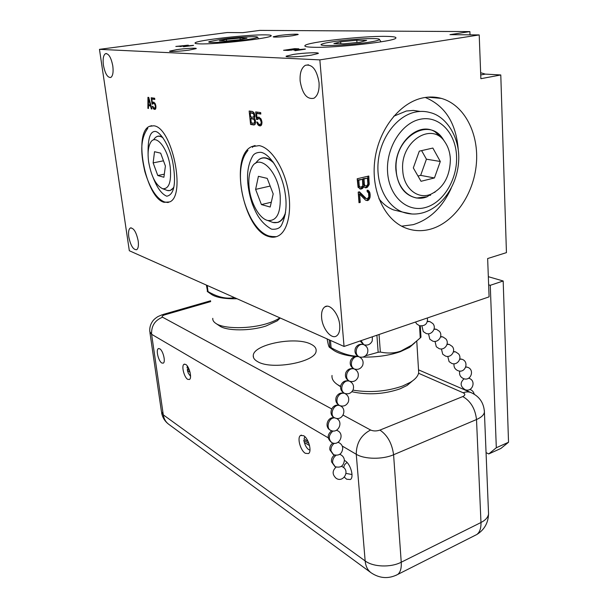 <?xml version="1.0" encoding="UTF-8"?>
<svg xmlns="http://www.w3.org/2000/svg" width="608" height="608" viewBox="0 0 608 608"><rect width="100%" height="100%" fill="white"/><g stroke="black" fill="none" stroke-linecap="round" stroke-linejoin="round"><path stroke-width="0.91" d="M480.639 72.717L485.298 74.108L500.787 74.966L506.441 252.632L487.646 258.544L489.09 296.864L344.052 346.461L129.322 250.732L99.469 49.347L227.278 32.52L242.683 32.672L259.753 30.4L469.893 31.601L470.022 34.846M430.631 195.122L429.704 194.97M429.339 195.221L430.221 195.35M488.33 276.686L503.181 280.995L508.531 442.252L500.87 448.461L488.741 453.948L486.058 452.618M488.642 284.825L490.268 285.312L496.31 447.754L488.741 453.948M99.469 49.347L319.854 59.88L479.21 34.93L449.981 34.656L469.893 31.601M293.406 54.431C303.825 52.805 319.892 52.159 318.25 53.466L311.25 55.176C300.694 56.848 284.369 57.471 286.186 56.172L293.406 54.431M279.042 35.545C287.06 34.405 299.212 33.759 298.14 34.542L292.516 35.728C284.415 36.89 272.11 37.529 273.281 36.746L279.042 35.545M176.958 49.598C185.638 48.374 197.342 47.758 196.186 48.602L189.058 50.099C180.287 51.353 168.424 51.969 169.67 51.125L176.958 49.598M386.103 36.381C362.756 35.887 307.063 42.119 304.973 45.562C304.182 46.482 306.759 47.036 312.694 47.242C334.142 48.207 395.299 41.412 395.854 38.084C396.545 37.05 393.292 36.488 386.103 36.381M265.597 34.861C248.414 34.443 196.627 40.28 195.1 42.879C194.59 43.426 196.042 43.753 199.462 43.86C215.103 44.612 270.91 38.327 271.153 35.849C271.639 35.249 269.785 34.914 265.597 34.861M188.328 45.174L175.818 46.444L181.534 46.208L180.036 46.596L188.328 45.174M293.976 49.62L298.893 48.838L294.713 48.655L283.556 50.297L288.169 50.418L293.976 49.689M193.504 45.342L183.882 46.216L186.466 46.307L183.456 46.717L193.519 45.448M305.322 49.005L293.725 50.046L297.434 50.175L294.986 50.707L305.338 49.172M479.21 34.93L480.867 78.698L500.787 74.966M319.854 59.88L344.052 346.461M423.556 97.751C400.307 102.03 378.845 128.911 374.862 159.843C370.736 190.775 384.522 219.86 405.544 227.985C413.714 231.139 422.119 231.511 430.76 229.102C454.32 222.414 473.662 194.4 476.338 164.122C479.15 133.874 464.573 104.895 441.393 98.405C435.64 96.809 429.689 96.588 423.556 97.751M363.82 186.534L365.157 187.705L366.898 187.583L369.17 184.634L368.798 176.016L357.185 178.767L358.089 187.317L360.742 189.08L361.98 188.784L363.614 187.18L363.82 186.534L362.771 186.306L362.566 186.952L363.614 187.18M359.434 191.809L358.203 192.113L359.009 202.715L360.24 202.403L359.617 194.172L365.583 200.161L367.354 200.61L368.798 199.941L370.09 197.243L370.12 194.256L369.732 192.265L368.091 190.281L367.095 190.228L367.202 191.695L368.532 192.865L368.828 196.962L367.224 198.854L366.206 198.512L359.434 191.809M339.735 325.28C339.051 314.214 329.855 303.058 324.824 306.888C322.301 308.735 321.237 312.337 321.624 317.695C322.346 328.578 331.406 339.796 336.574 335.912C339.021 334.111 340.077 330.562 339.735 325.28M259.19 145.616L251.362 146.771C229.018 157.1 243.534 230.12 268.713 236.52C272.338 237.698 275.713 237.386 278.814 235.608C288.23 230.25 292.364 209.464 287.622 187.659C282.956 165.84 270.309 147.539 259.19 145.616M153.718 125.788L149.386 126.365C132.985 133.129 145.836 198.003 164.084 202.32L169.693 201.917C186.284 195.86 172.087 127.011 153.718 125.788M112.807 65.991C111.135 57.502 108.688 53.39 105.473 53.664C103.352 55.146 102.668 59.006 103.421 65.238C105.093 73.674 107.54 77.756 110.77 77.474C112.852 76.038 113.536 72.208 112.807 65.991M319.048 82.642C316.814 69.677 312.238 63.901 305.33 65.314C301.393 67.868 299.668 73.135 300.154 81.115C302.381 93.974 306.979 99.682 313.933 98.238C317.756 95.752 319.466 90.554 319.048 82.642M138.176 240.859C136.306 232.074 133.684 227.787 130.302 228.008C128.683 229.186 128.182 232.157 128.79 236.93C130.644 245.662 133.266 249.918 136.663 249.713C138.259 248.558 138.761 245.609 138.176 240.859M254.326 118.264L254.957 116.082L254.045 112.822L252.616 111.492L249.158 111.028L250.587 124.45L254.038 124.997L255.223 124.047L255.444 120.688L254.326 118.264M148.755 97.432L147.949 97.318L147.888 108.368L148.481 108.46L148.496 105.648L150.503 105.952L151.301 108.9L151.909 108.999L148.755 97.432M257.48 119.578L258.537 118.59L260.042 119.092L261.227 122.124L260.961 123.796L260.019 124.511L258.522 123.994L257.602 122.155L256.728 122.018L257.701 124.435L258.522 125.415L260.171 125.955L261.524 125.028L262.002 122.527L261.432 119.867L259.266 117.268L257.678 117.321L257.04 118.089L256.553 113.453L260.832 114.046L260.68 112.586L255.672 111.91L256.454 119.426L257.48 119.578M152.745 104.158L153.429 103.307L154.485 103.702L155.428 106.225L154.698 108.247L153.642 107.852L152.935 106.324L152.327 106.225L153.094 108.239L154.242 109.364L155.336 109.296L155.754 108.65L155.481 104.325L153.885 102.182L152.79 102.266L152.38 102.919L151.856 99.043L154.827 99.446L154.66 98.23L151.179 97.759L152.03 104.052L152.745 104.158M255.109 145.517L251.362 146.771M270.598 236.466L276.374 236.694M273.106 161.964C267.953 157.419 263.294 156.56 259.152 159.387M271.046 221.753L272.642 222.361M273.896 222.657L277.841 222.429C281.048 221.411 283.548 218.622 285.327 214.062M249.143 187.712C250.663 203.072 259.426 218.705 267.778 220.499C276.8 221.244 280.934 212.99 280.182 195.738C278.213 170.574 258.354 152.236 251.575 168.021C249.136 173.09 248.33 179.649 249.143 187.712M270.188 207.032L273.197 193.937L267.224 178.387L258.415 176.305L255.618 189.384L261.417 204.577L270.188 207.032M261.417 204.577L271.297 202.221M255.618 189.384L270.172 186.056M151.696 125.689L149.386 126.365M165.46 202.221L168.454 202.441M162.556 137.264C160.208 135.812 158.103 135.698 156.241 136.922M167.945 190.608L170.179 190.532L173.622 187.781M148.603 161.705C151.263 176.571 155.975 185.592 162.746 188.754C169.001 189.042 171.502 181.891 170.24 167.299C168.021 147.964 155.336 132.802 150.404 142.85C148.147 147.174 147.546 153.452 148.603 161.705M163.902 177.247L165.406 166.052L160.656 153.155L154.523 151.704L153.14 162.876L157.776 175.53L163.902 177.247M157.776 175.53L164.312 174.169M153.14 162.876L163.476 160.808M250.587 124.45L254.851 124.64M250.595 111.218L250.754 112.761M251.203 116.956L251.362 118.492M251.841 122.968L251.97 124.192M250.2 112.868L253.407 113.59L254.053 115.672L253.369 117.276L250.633 116.873L250.2 112.868L254.098 112.959M254.896 116.934L253.369 117.276M250.815 118.59L254.015 119.35L254.691 121.714L254.007 123.302L251.271 122.877L250.815 118.59L254.699 118.704M255.542 122.953L254.007 123.302M252.943 113.24L254.136 113.027M253.407 113.59L254.319 113.422M253.756 114.205L254.6 114.053M253.992 115.094L254.836 114.935M254.053 115.672L254.896 115.512M254 116.516L254.942 116.341M253.772 117.048L254.912 116.835M254.6 120.848L255.444 120.688M254.691 121.714L255.535 121.554M254.638 122.55L255.58 122.375M254.41 123.082L255.542 122.862M253.551 118.993L254.737 118.773M254.015 119.35L254.919 119.176M254.364 119.966L255.208 119.806M151.301 108.9L151.856 108.809M150.503 105.952L151.05 105.86M148.496 105.648L150.989 105.632M147.888 108.368L148.489 108.262M149.135 104.804L149.127 105.541M150.275 104.979L148.466 104.705L148.481 98.336L150.275 104.979L150.784 104.888M148.481 98.336L148.983 98.26M256.454 119.426L257.724 119.191M257.116 112.1L257.237 113.331M257.724 117.96L257.83 119.016M256.553 113.453L260.786 113.59M257.04 118.089L258.947 117.222M257.678 117.321L258.544 117.162M259.289 125.818L261.03 125.605M258.522 125.415L260.68 125.552M257.701 124.435L258.871 124.214M259.282 124.397L259.912 125.149M257.138 123.219L257.921 123.067M260.019 124.511L261.805 124.108M260.581 124.313L261.812 124.078M260.961 123.796L261.881 123.622M261.166 122.976L261.972 122.824M261.227 122.124L261.942 121.995M261.166 121.547L261.881 121.41M260.931 120.658L261.63 120.521M260.543 119.738L261.303 119.594M260.042 119.092L260.992 118.917M259.418 118.72L260.726 118.476M258.537 118.59L260.695 118.438M152.03 104.052L152.859 103.915M152.471 97.934L152.6 98.922M153.125 102.798L153.208 103.421M151.856 99.043L154.774 99.066M152.38 102.919L153.93 102.212M152.79 102.266L153.558 102.136M154.242 109.364L155.428 109.159M153.702 109.045L155.443 109.128M153.094 108.239L153.984 108.087M154.47 108.216L154.934 108.832M152.661 107.228L153.208 107.13M154.698 108.247L155.868 108.049M155.078 108.072L155.891 107.928M155.314 107.631L155.944 107.525M155.428 106.932L155.967 106.841M155.428 106.225L155.922 106.142M155.367 105.739L155.861 105.655M155.162 104.994L155.648 104.91M154.858 104.234L155.397 104.143M154.485 103.702L155.162 103.588M154.044 103.398L154.987 103.238M153.429 103.307L154.911 103.14M401.622 226.176L413.174 224.671C429.742 219.48 442.404 207.366 451.159 188.328M425.258 97.455C445.254 105.853 456.266 123.401 458.28 150.1M420.227 111.431L413.379 110.413L406.334 111.013L393.733 116.234M378.883 198.672C383.025 203.992 387.919 207.746 393.574 209.92L401.052 211.713M438.11 133.866L434.948 131.738C417.878 120.939 393.437 144.56 395.937 170.362C397.761 186.223 404.654 195.442 416.602 198.018L426.352 197.045M435.001 192.151L434.591 192.402M402.739 170.445C403.537 188.13 417.498 199.66 430.57 194.362C443.506 188.115 450.102 176.358 450.368 159.083C450.019 152.562 448.24 146.938 445.041 142.226C432.098 120.878 399.897 141.52 402.739 170.445M434.439 177.954L440.306 161.485L432.858 148.056L419.3 151.149L413.318 167.922L421.017 181.29L434.439 177.954L420.66 175.37L426.428 159.182L421.61 150.617M440.306 161.485L426.428 159.182M417.985 176.024L420.66 175.37M362.695 188.305L361.646 188.077L362.566 186.952M361.98 188.784L360.932 188.548L361.646 188.077M360.742 189.08L359.837 188.883M359.761 188.837L360.932 188.548M369.314 183.099L368.258 182.879L367.772 176.259M369.17 184.634L368.121 184.406L368.258 182.879M368.524 185.987L367.475 185.759L368.121 184.406M367.612 187.104L366.563 186.876L367.475 185.759M366.898 187.583L365.849 187.355L366.563 186.876M365.917 187.819L365.028 187.629M364.944 187.576L365.849 187.355M365.271 185.881L364.222 185.653L363.379 184.353L362.961 178.744L367.452 178.136L367.863 183.745L367.24 185.402L366.031 185.995L365.271 185.881L364.428 184.581L364.01 178.957L367.452 178.136M360.096 187.135L359.047 186.907L358.196 185.607L357.762 179.976L362.528 179.314L362.763 185.881L360.856 187.249L359.556 186.664L359.237 185.835L358.811 180.196L362.528 179.314M364.739 185.41L363.69 185.182M364.428 184.581L363.379 184.353M364.01 178.957L362.961 178.744M359.556 186.664L358.507 186.436M359.237 185.835L358.196 185.607M358.811 180.196L357.762 179.976M366.206 198.512L365.157 198.269L358.788 191.968M367.224 198.854L365.157 198.269M369.155 191.216L367.255 190.236M369.732 192.265L368.676 192.029L368.106 190.98M370.12 194.256L369.071 194.02L368.676 192.029M370.204 195.426L369.155 195.191L369.071 194.02M370.09 197.243L369.041 197L369.155 195.191M369.687 198.535L368.638 198.292L369.041 197M368.798 199.941L367.749 199.698L368.638 198.292M367.848 200.48L366.799 200.237L367.749 199.698M367.354 200.61L366.799 200.237M365.932 200.344L366.312 200.359M359.617 194.172L358.576 193.929L359.199 202.152L360.24 202.403M333.465 41.648C327.317 42.56 323.433 43.388 321.814 44.141C315.506 46.664 347.852 45.501 367.916 42.37C375.691 41.177 379.514 40.181 379.392 39.398C379.27 37.574 350.831 39.018 333.465 41.648M343.581 43.829L360.172 42.21L366.639 40.402L356.797 40.219L340.655 41.8L333.906 43.601L343.581 43.829M340.655 41.8L340.814 43.768M356.797 40.219L356.964 42.522M221.35 39.292L209.22 41.633C204.873 43.35 228.669 42.188 245.548 39.801C253.452 38.684 257.435 37.802 257.496 37.172C257.587 35.948 236.254 37.225 221.35 39.292M226.206 41.04L240.145 39.687L246.977 38.198L240.054 38.076L226.434 39.398L219.427 40.88L226.206 41.04M226.434 39.398L226.609 41.002M240.054 38.076L240.221 39.664M182.286 46.086L180.378 46.018L187.051 45.273L182.301 46.208M294.204 48.898L296.59 49.233L290.89 49.385L294.204 48.898M291.11 50.046L285.889 50.122L289.461 49.598L292.562 49.742L291.118 50.19M191.801 45.577L185.919 46.064L191.816 45.684M303.415 49.286L296.24 49.871L303.43 49.461M327.096 338.907C328.077 344.227 328.867 347.031 329.452 347.312L329.863 347.107L329.224 339.849M329.863 347.107L331.102 347.67L330.456 340.404M365.507 355.809L378.161 352.29L376.907 335.228M331.102 347.67C340.868 353.24 349.82 356.106 357.952 356.258M378.161 352.29L380.342 352.047L379.058 334.491M380.342 352.047C387.95 353.613 394.828 353.263 400.968 351.006L411.882 345.07L420.25 337.934L419.52 325.744M420.31 325.926L420.979 337.159L420.25 337.934M415.013 342.646L409.45 347.442L400.398 351.66C389.257 355.498 376.77 357.306 362.938 357.078M333.017 349.851L333.602 350.269C338.291 353.4 345.435 355.505 355.011 356.569M332.021 375.463C331.611 378.799 333.42 381.832 337.448 384.583L340.624 386.369M352.944 390.154C370.234 392.897 386.817 391.506 402.686 385.989L410.537 382.219C415.462 379.156 418.175 375.926 418.692 372.552L416.769 341.149M418.517 369.702L418.692 372.552M412.498 380.92L407.102 385.449L400.072 388.839C384.096 394.265 368.038 395.23 351.888 391.727M207.609 291.711L206.401 285.091M207.161 291.179L208.004 291.566L207.237 285.471M208.004 291.566C217.71 297.213 226.533 299.227 234.475 297.608M211.546 294.439L211.835 294.637C216.646 297.608 225.036 298.976 237.014 298.741M212.777 318.334C212.572 320.218 213.598 321.906 215.855 323.41C223.683 329.057 249.949 329.141 267.558 323.41C272.741 321.776 276.845 319.922 279.855 317.847M280.204 317.999L277.24 320.834L265.962 326.025C250.215 331.17 226.769 331.086 219.686 325.994L215.855 323.41M490.268 285.312L503.181 280.995M496.31 447.754L508.531 442.252M252.594 147.455L252.388 146.596M395.8 575.426L397.776 574.423C388.672 579.105 379.795 578.565 371.138 572.804C367.665 570.251 365.674 566.291 365.157 560.933L163.294 414.854L161.432 411.555L149.94 332.591M370.842 572.592L168.811 424.346C165.779 422.112 163.94 418.95 163.294 414.854L151.605 334.294L328.221 437.828M257.792 361.73C271.898 370.363 316.221 361.98 316.107 350.93C316.418 348.209 314.632 345.929 310.726 344.082C295.48 336.148 253.323 344.371 253.262 355.566C253.065 357.922 254.577 359.982 257.792 361.73M187.712 379.339L189.43 379.506C192.265 378.222 189.301 366.274 185.691 364.435L184.026 364.283C181.207 365.59 184.102 377.386 187.712 379.339M305.353 453.31L308.492 453.576C312.185 451.554 308.552 438.3 303.59 435.685L300.55 435.465C296.879 437.494 300.39 450.536 305.353 453.31M344.409 460.446L345.032 460.78C350.466 463.668 354.35 477.234 350.398 479.522L346.644 479.226L344.333 477.158M161.781 362.999C158.468 361.22 155.709 349.813 158.323 348.65L159.744 348.787C163.058 350.459 165.878 362.018 163.256 363.151L161.781 362.999M474.643 535.61L476.854 534.493C479.773 532.213 481.141 528.223 480.974 522.515L476.512 419.535C481.293 417.438 483.922 414.96 484.409 412.095L484.356 410.43M488.467 511.868L488.551 513.912C488.232 522.948 484.333 529.811 476.854 534.493L397.776 574.423C400.429 572.227 401.584 568.161 401.234 562.225L393.589 454.746L476.512 419.535C475.228 408.72 470.653 401.067 462.779 396.56C465.363 395.291 465.492 394.037 463.174 392.783L418.555 373.259M334.803 417.894L336.163 418.327M345.823 372.666C344.736 376.451 345.922 379.278 349.38 381.132C353.233 382.288 356.083 381.064 357.93 377.477C359.016 373.639 357.8 370.804 354.282 368.98L354.266 368.972C351.249 368.106 348.87 369.459 347.122 373.046C345.96 376.816 346.712 379.514 349.38 381.132L349.478 381.17C346.446 380.327 344.06 381.71 342.296 385.305C341.149 389.036 341.878 391.712 344.5 393.33L344.675 393.406C341.628 392.593 339.226 393.992 337.463 397.602C336.315 401.288 337.03 403.948 339.606 405.566L339.857 405.68C334.02 402.975 328.776 415.294 334.696 417.84L335.168 418.038M351.926 360.825C350.763 364.64 351.538 367.354 354.244 368.965L354.244 368.965C358.066 370.059 360.894 368.828 362.71 365.271C363.789 361.41 362.543 358.576 358.978 356.782C355.999 355.938 353.651 357.284 351.926 360.825M363.797 344.683L363.668 344.622C360.719 343.809 358.408 345.146 356.714 348.635C355.558 352.427 356.318 355.148 358.994 356.79L359.1 356.835M361.023 340.662L363.713 344.637M309.981 450.102L308.742 449.646C306.766 448.233 305.307 445.839 304.38 442.457L309.571 445.641M308.127 441.469L304.03 438.968L304.828 436.65M308.94 443.475L303.734 440.291L304.38 442.457M188.928 368.896L187.059 367.756L187.31 366.024M190.562 376.337L188.358 373.289L187.454 370.705L190.076 372.309M189.559 370.53L187.37 369.193L187.454 370.705M485.298 74.108L480.723 74.959M255.596 163.324C260.384 156.188 266.517 156.157 274.003 163.233M285.562 212.534C282.88 220.354 278.669 223.66 272.916 222.46L270.286 221.456M153.718 139.68C156.058 135.835 159.129 135.196 162.936 137.788M173.751 187.142C172.072 189.985 169.944 191.102 167.367 190.494L165.923 189.947M393.574 209.92L402.557 212.07C409.427 214.48 416.343 214.677 423.32 212.663C442.48 207.009 457.064 185.174 458.607 161.88C460.545 138.578 446.834 116.371 430.054 112.564C425.387 111.218 420.584 111.036 415.621 112.016C397.632 115.497 381.292 136.253 378.396 159.942C375.379 183.631 386.141 205.945 402.557 212.07L412.004 214.001M425.319 207.548C443.445 202.783 457.695 179.01 456.547 155.975C455.666 132.894 439.12 115.262 420.364 119.221C401.584 122.816 385.784 148.154 387.592 172.345C389.128 196.597 407.223 212.656 425.319 207.548M430.57 194.362L427.112 196.779C412.665 202.654 397.138 189.97 396.211 170.377C392.996 138.328 428.777 115.573 443.088 139.224L443.962 140.57M210.687 301.583L164.768 314.838L162.283 314.701L157.905 316.593C155.222 318.311 153.444 319.899 152.555 321.358C150.404 324.452 149.477 327.849 149.788 331.565L151.605 334.294C151.232 325.979 154.888 320.279 162.564 317.209L331.603 408.88M164.768 314.838C162.298 315.651 161.561 316.441 162.564 317.209M343.117 415.12L370.591 430.016C373.373 431.224 376.481 431.247 379.932 430.092L462.779 396.56M342.236 446.044L356.258 454.267C364.428 459.344 382.592 459.618 393.589 454.746C392.016 443.392 387.463 435.176 379.932 430.092M463.174 392.783C466.26 391.59 469.072 391.613 471.618 392.859C479.628 396.674 483.892 403.089 484.409 412.095L488.551 513.912C488.102 517.279 485.579 520.144 480.974 522.515L401.234 562.225C390.686 567.728 373.145 567.051 365.157 560.933L356.258 454.267C356.341 443.034 361.122 434.956 370.591 430.016M335.988 455.354C333.518 457.277 332.401 459.8 332.637 462.924L335.198 466.746M334.37 443.278C331.869 445.185 330.737 447.716 330.972 450.878L333.648 454.784M332.082 442.753L331.763 442.601C328.122 438.991 328.54 435.115 333.002 430.966M331.026 430.502L330.653 430.335C325.759 428.23 328.571 418 334.066 417.916M334.894 417.932L334.696 417.84C327.286 414.74 332.188 402.587 339.621 405.597M349.98 381.345L349.478 381.17M354.897 369.185L354.38 369.018M359.807 357.063L359.275 356.904M364.701 344.964L364.124 344.812M466.914 390.047L466.26 390.541M469.847 389.454L470.273 389.591C472.408 390.458 473.723 392.008 474.225 394.242M468.631 378.206L469.087 378.351C476.588 380.692 472.386 392.662 465.097 389.675C460.203 386.407 459.853 382.782 464.056 378.792M465.774 367.072L467.484 367.255C475.023 369.527 470.904 381.558 463.57 378.64C460.271 377.097 459.002 374.566 459.77 371.055M459.732 359.184L461.92 359.26C469.513 361.502 465.401 373.624 458.022 370.713C454.974 369.36 453.644 367.05 454.024 363.774M453.424 351.842L455.666 351.903L458.493 353.826C462.513 358.226 457.338 365.659 451.797 363.44L449.145 361.654M447.04 344.409L449.335 344.462L452.192 346.4C456.228 350.801 451.045 358.272 445.489 356.075L442.799 354.274M440.572 336.893L442.928 336.923L445.824 338.884C449.867 343.292 444.684 350.801 439.09 348.62L436.377 346.811M434.036 329.278L436.445 329.3L439.371 331.269C443.43 335.7 438.239 343.239 432.63 341.08L429.871 339.249M427.416 321.579L429.879 321.586L432.85 323.57C436.916 328.001 431.718 335.586 426.086 333.45L423.297 331.603M326.975 306.212L324.824 306.888M247.973 150.412C230.44 170.149 245.966 229.201 269.116 236.041L274.694 236.915M271.366 229.056C259.988 222.475 255.816 212.739 252.404 204.136C249.88 196.802 248.315 189.346 247.707 181.777C246.962 171.882 248.619 163.309 252.692 156.036C254.098 153.619 256.758 152.372 260.657 152.304C269.785 153.391 282.256 172.649 285.19 193.519C287.06 205.139 285.935 215.483 281.816 224.542C280.326 228.023 277.005 229.573 271.852 229.208M267.778 220.499L272.916 222.46L277.841 222.429M147.797 128.265C139.194 140.402 141.314 155.83 144.879 171.684C149.978 188.564 156.499 198.641 164.441 201.924L167.747 202.502M148.086 154.333C147.774 136.686 150.723 131.526 155.162 131.404C160.451 131.807 169.32 145.449 172.664 161.72C175.469 177.202 176.138 194.446 166.744 196.217C161.713 194.058 157.244 188.009 153.33 178.076M162.746 188.754L167.367 190.494L170.179 190.532M106.491 53.527L105.473 53.664M308.514 64.805L305.33 65.314M131.138 227.81L130.302 228.008M427.508 97.181L441.393 98.405M445.041 142.226L443.088 139.224L434.948 131.738M427.112 196.779L416.602 198.018M305.034 46.208L304.973 45.562M379.392 39.398L381.011 41.838M195.153 43.305L195.1 42.879M257.496 37.172L258.643 38.806M409.45 347.442L411.882 345.07M333.602 350.269L329.452 347.312M407.102 385.449L410.537 382.219M340.586 386.741L337.448 384.583M211.835 294.637L207.533 291.665M277.24 320.834L279.923 317.878M161.599 412.756C162.503 417.574 164.912 421.435 168.811 424.346M470.653 392.441L418.562 369.862M210.581 300.778L163.218 314.427M158.323 348.65L158.81 348.506M301.446 435.123L300.55 435.465M184.581 364.108L184.026 364.283M253.528 357.58L253.262 355.566M336.095 467.096C332.15 470.828 332.166 474.559 336.133 478.291C343.064 483.109 350.223 471.2 342.92 467.035L341.4 466.344M347.031 462.452L344.698 464.55L343.611 467.537M345.99 473.404L352.017 474.529M331.542 461.867L334.97 466.632C340.579 468.198 343.718 466.032 344.386 460.142C344.09 457.74 342.904 455.962 340.814 454.814M340.533 454.685L339.697 454.381M334.522 455.111C332.348 456.608 331.33 458.698 331.474 461.373M329.878 449.852L333.366 454.655C338.975 456.167 342.106 453.986 342.768 448.119C342.464 445.694 341.255 443.908 339.127 442.776M338.8 442.624L337.987 442.343M332.941 443.057C330.714 444.547 329.673 446.652 329.817 449.373M337.06 430.494L336.422 430.274M331.702 430.738C326.998 434.72 327.02 438.672 331.763 442.601C339.211 446.667 345.184 434.021 337.432 430.654M334.658 417.825C327.499 416.153 323.874 427.424 330.653 430.335C338.132 434.31 344.022 421.671 336.27 418.342M335.578 418.182C343.034 420.766 347.426 408.698 340.108 405.787M344.303 393.277C340.624 392.426 337.926 393.695 336.216 397.1C335.114 400.832 336.247 403.659 339.606 405.566C343.512 406.843 346.416 405.65 348.331 401.987C349.425 398.202 348.262 395.367 344.85 393.482M341.027 384.864C339.933 388.626 341.088 391.446 344.5 393.33C348.376 394.546 351.257 393.338 353.142 389.713C354.228 385.898 353.043 383.07 349.577 381.216C345.739 380.061 342.897 381.269 341.035 384.841M353.628 368.76C350.064 368.076 347.472 369.368 345.838 372.628M350.611 360.498C349.532 364.268 350.71 367.072 354.152 368.927M358.272 356.554C354.768 355.954 352.222 357.253 350.626 360.445M355.376 348.376C354.312 352.07 355.452 354.852 358.804 356.714M362.9 344.394C359.457 343.87 356.957 345.169 355.406 348.3M359.206 356.873C362.961 357.838 365.72 356.584 367.475 353.104C368.547 349.212 367.278 346.385 363.668 344.622M360.118 340.966L363.478 344.554M364.07 344.789C367.794 345.678 370.508 344.409 372.225 340.974L372.4 336.771M465.553 389.827L465.128 390.047M466.936 367.095L465.827 366.928M461.343 359.092L459.785 358.933M455.058 351.736L453.477 351.591M447.762 356.402L449.076 361.57M448.696 344.288L447.1 344.158M441.423 348.939L442.73 354.19M442.252 336.748L440.64 336.634M435.009 341.384L436.301 346.727M435.731 329.118L434.104 329.027M428.518 333.739L429.803 339.173M429.119 321.404L427.485 321.32M421.952 325.994L423.229 331.52M416.632 323.859L419.467 325.721C425.197 326.26 427.85 323.669 427.416 317.954M415.522 322.02L416.564 323.783"/></g></svg>
